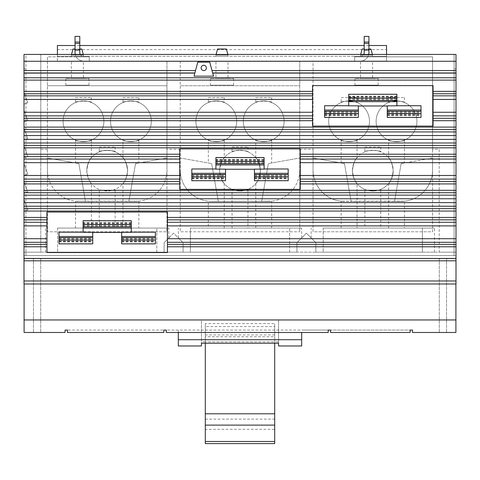 <?xml version="1.0" encoding="UTF-8"?>
<svg xmlns="http://www.w3.org/2000/svg" width="480" height="480" viewBox="0 0 480 480"><rect width="100%" height="100%" fill="white"/><g stroke="black" fill="none" stroke-linecap="round" stroke-linejoin="round"><path stroke-width="0.36" stroke-dasharray="2.4 1.8" d="M205.302 419.13L274.698 419.13L274.698 429.312L205.302 429.312L205.302 326.55L205.302 336.732L274.698 336.732L274.698 326.55L205.302 326.55M274.698 419.13L274.698 326.55M274.698 429.312L274.698 336.732M205.302 429.312L205.302 336.732M274.698 334.92L205.302 334.92L205.302 323.61L274.698 323.61L274.698 425.118L274.698 339.732L274.698 341.88L205.302 341.832L205.302 339.732L274.698 339.732M205.302 339.732L205.302 334.92M274.698 343.212L274.698 323.61M205.302 343.212L205.302 323.61M274.698 443.592L274.698 341.832M205.302 443.592L205.302 341.832M278.55 343.212L278.55 319.956L278.55 343.056L201.45 343.056L201.45 319.956L278.55 319.956L201.45 319.956L201.45 341.88L201.45 319.956L278.55 319.956L201.45 319.956L201.45 343.212M278.55 345.978L278.55 343.056M201.45 343.056L201.45 345.978M255.768 97.59L271.662 97.59L255.768 97.59L255.768 102.522C255.27 100.758 272.16 100.758 271.662 102.522C272.16 100.758 255.27 100.758 255.768 102.522M208.338 97.59L224.232 97.59L208.338 97.59L208.338 102.522C207.84 100.758 224.73 100.758 224.232 102.522C224.73 100.758 207.84 100.758 208.338 102.522M232.056 146.922L247.944 146.922L232.056 146.922L232.056 151.848C231.558 150.084 248.442 150.084 247.944 151.848C248.442 150.084 231.558 150.084 232.056 151.848M178.32 332.484L328.2 332.484L166.254 332.484L178.32 332.484L178.32 330.072L178.32 332.484L166.254 332.484L166.254 330.072L328.2 330.072L328.2 332.484L178.32 332.484L178.32 339.714L301.68 339.714L301.68 345.978M178.32 345.978L178.32 339.714M122.964 97.59L138.852 97.59L122.964 97.59L122.964 102.522C122.466 100.758 139.356 100.758 138.852 102.522C139.356 100.758 122.466 100.758 122.964 102.522M75.534 97.59L91.422 97.59L75.534 97.59L75.534 102.522C75.036 100.758 91.92 100.758 91.422 102.522C91.92 100.758 75.036 100.758 75.534 102.522M99.246 146.922L115.14 146.922L99.246 146.922L99.246 151.848C98.748 150.084 115.638 150.084 115.14 151.848C115.638 150.084 98.748 150.084 99.246 151.848M354.93 85.164L378.162 85.164L354.93 85.164L354.93 78.564L378.162 78.564L354.93 78.564M65.796 85.164L89.022 85.164L65.796 85.164L65.796 78.564L89.022 78.564L65.796 78.564M210.36 85.164L233.592 85.164L210.36 85.164L210.36 78.564L233.592 78.564L210.36 78.564M388.578 97.59L404.466 97.59L388.578 97.59L388.578 102.522C388.08 100.758 404.964 100.758 404.466 102.522C404.964 100.758 388.08 100.758 388.578 102.522M341.148 97.59L357.036 97.59L341.148 97.59L341.148 102.522C340.644 100.758 357.534 100.758 357.036 102.522C357.534 100.758 340.644 100.758 341.148 102.522M364.86 146.922L380.754 146.922L364.86 146.922L364.86 151.848C364.362 150.084 381.252 150.084 380.754 151.848C381.252 150.084 364.362 150.084 364.86 151.848M271.662 97.59L271.662 102.522M284.112 121.308A20.394 20.394 0 0 1 263.718 141.702A20.394 20.394 0 0 1 243.318 121.308A20.394 20.394 0 0 1 263.718 100.914A20.394 20.394 0 0 1 284.112 121.308A20.394 20.394 0 0 0 263.718 100.914A20.394 20.394 0 0 0 243.318 121.308A20.394 20.394 0 0 0 263.718 141.702A20.394 20.394 0 0 0 284.112 121.308M224.232 97.59L224.232 102.522M236.682 121.308A20.394 20.394 0 0 1 216.282 141.702A20.394 20.394 0 0 1 195.888 121.308A20.394 20.394 0 0 1 216.282 100.914A20.394 20.394 0 0 1 236.682 121.308A20.394 20.394 0 0 0 216.282 100.914A20.394 20.394 0 0 0 195.888 121.308A20.394 20.394 0 0 0 216.282 141.702A20.394 20.394 0 0 0 236.682 121.308M260.394 170.634A20.394 20.394 0 0 1 240 191.028A20.394 20.394 0 0 1 219.606 170.634A20.394 20.394 0 0 1 240 150.24A20.394 20.394 0 0 1 260.394 170.634C259.44 177.54 257.898 181.854 255.768 183.57C257.898 181.854 259.44 177.54 260.394 170.634C259.44 163.728 257.898 159.42 255.768 157.704C257.898 159.42 259.44 163.728 260.394 170.634A20.394 20.394 0 0 0 240 150.24A20.394 20.394 0 0 0 219.606 170.634A20.394 20.394 0 0 0 240 191.028A20.394 20.394 0 0 0 260.394 170.634M247.944 146.922L247.944 151.848M301.68 332.484L301.68 339.714M455.904 283.992L455.904 332.484L446.526 332.484L455.904 332.484L455.904 258.27L446.526 258.27L455.904 258.27L455.904 332.484L439.296 332.484L455.904 332.484L455.904 258.27L439.296 258.27L455.904 258.27L455.904 332.484L412.53 332.484L412.53 330.072L410.124 330.072L410.124 332.484L330.612 332.484L410.124 332.484L330.612 332.484L330.612 330.072L410.124 330.072L410.124 332.484L410.124 330.072L330.612 330.072L330.612 332.484L330.612 330.072L328.2 330.072L328.2 332.484L328.2 330.072L301.68 330.072L328.2 330.072L328.2 332.484L166.254 332.484L166.254 330.072L166.254 332.484L328.2 332.484L328.2 330.072L166.254 330.072L166.254 332.484L166.254 330.072L163.848 330.072L163.848 332.484L163.848 330.072L163.848 332.484L67.47 332.484L67.47 330.072L163.848 330.072L67.47 330.072L67.47 332.484L163.848 332.484L67.47 332.484L67.47 330.072L65.058 330.072L65.058 332.484L24.096 332.484L40.704 332.484L24.096 332.484L24.096 258.27L24.096 332.484L33.474 332.484L24.096 332.484L24.096 258.27L40.704 258.27L24.096 258.27L24.096 332.484L24.096 319.956L455.904 319.956L24.096 319.956L24.096 283.992M138.852 97.59L138.852 102.522M151.302 121.308A20.394 20.394 0 0 1 130.908 141.702A20.394 20.394 0 0 1 110.514 121.308A20.394 20.394 0 0 1 130.908 100.914A20.394 20.394 0 0 1 151.302 121.308A20.394 20.394 0 0 0 130.908 100.914A20.394 20.394 0 0 0 110.514 121.308A20.394 20.394 0 0 0 130.908 141.702A20.394 20.394 0 0 0 151.302 121.308M91.422 97.59L91.422 102.522M103.872 121.308A20.394 20.394 0 0 1 83.478 141.702A20.394 20.394 0 0 1 63.084 121.308A20.394 20.394 0 0 1 83.478 100.914A20.394 20.394 0 0 1 103.872 121.308A20.394 20.394 0 0 0 83.478 100.914A20.394 20.394 0 0 0 63.084 121.308A20.394 20.394 0 0 0 83.478 141.702A20.394 20.394 0 0 0 103.872 121.308M122.964 157.704C125.088 159.42 126.63 163.728 127.59 170.634A20.394 20.394 0 0 1 107.196 191.028A20.394 20.394 0 0 1 86.796 170.634A20.394 20.394 0 0 1 107.196 150.24A20.394 20.394 0 0 1 127.59 170.634C126.63 177.54 125.088 181.854 122.964 183.57C125.088 181.854 126.63 177.54 127.59 170.634C126.63 163.728 125.088 159.42 122.964 157.704L122.964 140.088C122.466 141.852 139.356 141.852 138.852 140.088L138.852 162.972L135.552 163.554L138.852 162.972M115.14 146.922L115.14 151.848M217.566 49.02L226.386 49.02M362.136 49.02L370.956 49.02M368.916 49.02L364.176 49.02M72.996 49.02L81.816 49.02M79.776 49.02L75.036 49.02M378.162 85.164L378.162 78.564M89.022 85.164L89.022 78.564M233.592 85.164L233.592 78.564M404.466 97.59L404.466 102.522M416.916 121.308A20.394 20.394 0 0 1 396.522 141.702A20.394 20.394 0 0 1 376.128 121.308A20.394 20.394 0 0 1 396.522 100.914A20.394 20.394 0 0 1 416.916 121.308A20.394 20.394 0 0 0 396.522 100.914A20.394 20.394 0 0 0 376.128 121.308A20.394 20.394 0 0 0 396.522 141.702A20.394 20.394 0 0 0 416.916 121.308M357.036 97.59L357.036 102.522M369.486 121.308A20.394 20.394 0 0 1 349.092 141.702A20.394 20.394 0 0 1 328.698 121.308A20.394 20.394 0 0 1 349.092 100.914A20.394 20.394 0 0 1 369.486 121.308A20.394 20.394 0 0 0 349.092 100.914A20.394 20.394 0 0 0 328.698 121.308A20.394 20.394 0 0 0 349.092 141.702A20.394 20.394 0 0 0 369.486 121.308M357.036 183.57C354.912 181.854 353.37 177.54 352.41 170.634A20.394 20.394 0 0 0 372.804 191.028A20.394 20.394 0 0 0 393.204 170.634A20.394 20.394 0 0 1 372.804 191.028A20.394 20.394 0 0 1 352.41 170.634A20.394 20.394 0 0 1 372.804 150.24A20.394 20.394 0 0 1 393.204 170.634C392.244 177.54 390.702 181.854 388.578 183.57C390.702 181.854 392.244 177.54 393.204 170.634C392.244 163.728 390.702 159.42 388.578 157.704C390.702 159.42 392.244 163.728 393.204 170.634A20.394 20.394 0 0 0 372.804 150.24A20.394 20.394 0 0 0 352.41 170.634C353.37 163.728 354.912 159.42 357.036 157.704C354.912 159.42 353.37 163.728 352.41 170.634C353.37 177.54 354.912 181.854 357.036 183.57L357.036 228.06L341.148 228.06L357.036 228.06M380.754 146.922L380.754 151.848M404.466 201.21L394.494 201.39L401.118 201.39L394.494 201.39L401.16 163.554L394.494 201.39L351.12 201.39L344.448 163.554L351.12 201.39L344.448 163.554L341.148 162.972L344.448 163.554L351.12 201.39L341.148 201.21L404.466 201.21L404.466 228.06L388.578 228.06L388.578 183.57M271.662 201.21L261.684 201.39L268.356 163.554L261.684 201.39L268.356 163.554L299.76 158.016L268.356 163.554L261.684 201.39L268.308 201.39L218.316 201.39L211.644 163.554L218.316 201.39L211.644 163.554L218.316 201.39L211.692 201.39L271.662 201.21L271.662 228.06L255.768 228.06L271.662 228.06M271.662 140.088C272.16 141.852 255.27 141.852 255.768 140.088C255.27 141.852 272.16 141.852 271.662 140.088L271.662 162.972M224.232 140.088C224.73 141.852 207.84 141.852 208.338 140.088C207.84 141.852 224.73 141.852 224.232 140.088L224.232 157.704C222.102 159.42 220.56 163.728 219.606 170.634C220.56 177.54 222.102 181.854 224.232 183.57C222.102 181.854 220.56 177.54 219.606 170.634C220.56 163.728 222.102 159.42 224.232 157.704M247.944 189.42C248.442 191.184 231.558 191.184 232.056 189.42C231.558 191.184 248.442 191.184 247.944 189.42L247.944 228.06L232.056 228.06L247.944 228.06M211.692 201.39L218.316 201.39L211.692 201.39A31.452 31.452 0 0 1 180.24 169.932A31.452 31.452 0 0 0 211.692 201.39M91.422 183.57C89.298 181.854 87.756 177.54 86.796 170.634C87.756 177.54 89.298 181.854 91.422 183.57L91.422 228.06L75.534 228.06L75.534 201.21L138.852 201.21L128.88 201.39L135.552 163.554L128.88 201.39L135.552 163.554L166.956 158.016L135.552 163.554L128.88 201.39L135.504 201.39L85.506 201.39L78.84 163.554L75.534 162.972L75.534 140.088C75.036 141.852 91.92 141.852 91.422 140.088C91.92 141.852 75.036 141.852 75.534 140.088M357.036 140.088C357.534 141.852 340.644 141.852 341.148 140.088C340.644 141.852 357.534 141.852 357.036 140.088L357.036 157.704M341.148 162.972L341.148 140.088M341.148 228.06L341.148 201.21M364.86 228.06L380.754 228.06L364.86 228.06L364.86 189.42C364.362 191.184 381.252 191.184 380.754 189.42L380.754 228.06M380.754 189.42C381.252 191.184 364.362 191.184 364.86 189.42M255.768 157.704L255.768 140.088M255.768 228.06L255.768 183.57M208.338 228.06L224.232 228.06L208.338 228.06L208.338 201.21M224.232 183.57L224.232 228.06M208.338 162.972L211.644 163.554L208.338 162.972L208.338 140.088M232.056 228.06L232.056 189.42M122.964 228.06L138.852 228.06L122.964 228.06L122.964 183.57M138.852 201.21L138.852 228.06M138.852 140.088C139.356 141.852 122.466 141.852 122.964 140.088M99.246 228.06L115.14 228.06L99.246 228.06L99.246 189.42C98.748 191.184 115.638 191.184 115.14 189.42L115.14 228.06M115.14 189.42C115.638 191.184 98.748 191.184 99.246 189.42M75.534 162.972L78.84 163.554L85.506 201.39L78.84 163.554L85.506 201.39L75.534 201.21M86.796 170.634A20.394 20.394 0 0 0 107.196 191.028A20.394 20.394 0 0 0 127.59 170.634A20.394 20.394 0 0 0 107.196 150.24A20.394 20.394 0 0 0 86.796 170.634C87.756 163.728 89.298 159.42 91.422 157.704C89.298 159.42 87.756 163.728 86.796 170.634M91.422 140.088L91.422 157.704M75.534 228.06L91.422 228.06M216.12 54.432L215.952 55.044L228 55.044L227.832 54.432M228 55.044L215.952 55.044L215.952 56.328L228 56.328L228 55.044M360.684 54.432L360.522 55.044L372.57 55.044L360.522 55.044L360.522 56.328L372.57 56.328L372.402 54.432M71.55 54.432L71.382 55.044L83.43 55.044L71.382 55.044L71.382 56.328L83.43 56.328L83.268 54.432M372.57 78.564L360.522 78.564L372.57 78.564L372.57 61.068L360.522 61.068L360.522 78.564M83.43 78.564L71.382 78.564L83.43 78.564L83.43 61.068L71.382 61.068L71.382 78.564M228 78.564L215.952 78.564L228 78.564L228 61.068L215.952 61.068L215.952 78.564M57.402 49.62L386.55 49.62L386.55 61.068L386.55 56.328L57.402 56.328L89.262 56.328L89.262 61.068L57.402 61.068L57.402 45.516M368.916 45.516L364.176 45.516M79.776 45.516L75.036 45.516M386.55 49.62L386.55 45.516M404.466 140.088C404.964 141.852 388.08 141.852 388.578 140.088C388.08 141.852 404.964 141.852 404.466 140.088L404.466 162.972L401.16 163.554L404.466 162.972M388.578 157.704L388.578 140.088M388.578 228.06L404.466 228.06M57.402 54.432L57.402 61.068L386.55 61.068L313.044 61.068L313.044 85.734L432.57 85.734L313.044 85.734L313.044 169.932A31.452 31.452 0 0 0 344.496 201.39A31.452 31.452 0 0 1 313.044 169.932L313.044 231.798L432.57 231.798L432.57 169.932A31.452 31.452 0 0 1 401.118 201.39A31.452 31.452 0 0 0 432.57 169.932L432.57 158.016L401.16 163.554L394.494 201.39L401.16 163.554L432.57 158.016L432.57 56.838L354.69 56.838L354.69 61.068L354.69 56.328L386.55 56.328L386.55 54.432M313.044 158.016L344.448 163.554L313.044 158.016M268.308 201.39A31.452 31.452 0 0 0 299.76 169.932A31.452 31.452 0 0 1 268.308 201.39M299.76 149.292L313.044 149.292L313.044 61.068L299.76 61.068L299.76 85.734L180.24 85.734L299.76 85.734L299.76 231.798L299.76 61.068L180.24 61.068L180.24 158.016L211.644 163.554L180.24 158.016L180.24 231.798L299.76 231.798L180.24 231.798L180.24 158.778L166.956 158.778L166.956 61.068L89.262 61.068L89.262 56.328L83.538 56.328A3.756 3.756 0 0 1 79.776 52.566L79.776 36.408L75.036 36.408L75.036 52.566A8.502 8.502 0 0 0 83.538 61.068A8.502 8.502 0 0 1 76.188 56.838L47.43 56.838L47.43 158.016L78.84 163.554L47.43 158.016L47.43 169.932A31.452 31.452 0 0 0 78.882 201.39A31.452 31.452 0 0 1 47.43 169.932L47.43 231.798L166.956 231.798L166.956 169.932A31.452 31.452 0 0 1 135.504 201.39A31.452 31.452 0 0 0 166.956 169.932L166.956 85.734L47.43 85.734L166.956 85.734L166.956 61.068L180.24 61.068L180.24 149.292L166.956 149.292M387.264 117.432L387.264 105.846M420.996 105.72L420.996 117.432M387.264 110.112L387.264 112.836L387.264 110.112L420.996 110.112L420.996 112.836L420.996 110.112M348.714 105.846L348.714 94.26M396.9 94.26L396.9 105.846M348.714 101.652L348.714 98.862L348.714 101.652M396.9 101.586L396.9 98.862L396.9 101.586L348.714 101.586M358.35 105.846L358.35 117.432M324.618 117.432L324.618 105.72M358.35 110.04L358.35 112.836L358.35 110.04M324.618 110.112L324.618 112.836L324.618 110.112L358.35 110.112M254.454 180.708L254.454 169.122M288.192 168.99L288.192 180.708M254.454 173.382L254.454 176.112L254.454 173.382L288.192 173.382L288.192 176.112L288.192 173.382M215.904 169.122L215.904 157.536M264.096 157.536L264.096 169.122M215.904 164.928L215.904 162.132L215.904 164.928M264.096 164.856L264.096 162.132L264.096 164.856L215.904 164.856M225.546 169.122L225.546 180.708M191.808 180.708L191.808 168.99M225.546 173.316L225.546 176.112L225.546 173.316M191.808 173.382L191.808 176.112L191.808 173.382L225.546 173.382M121.65 243.882L121.65 232.296M155.382 232.17L155.382 243.882M121.65 236.562L121.65 239.286L121.65 236.562L155.382 236.562L155.382 239.286L155.382 236.562M83.1 232.296L83.1 220.71M131.286 220.71L131.286 232.296M83.1 228.102L83.1 225.306L83.1 228.102M131.286 228.036L131.286 225.306L131.286 228.036L83.1 228.036M92.736 232.296L92.736 243.882M59.004 243.882L59.004 232.17M92.736 236.49L92.736 239.286L92.736 236.49M59.004 236.562L59.004 239.286L59.004 236.562L92.736 236.562M323.196 228.06L434.466 228.06L323.196 228.06L323.196 252.156L422.418 252.156L315.888 252.156L315.888 242.67L306.402 233.184L296.916 242.67L296.916 252.156L183.084 252.156L183.084 242.67L173.598 233.184L164.112 242.67L173.598 233.184L183.084 242.67L178.338 237.93L183.084 242.67L183.084 252.156L296.916 252.156L296.916 242.67L306.402 233.184L315.888 242.67L311.148 237.93L315.888 242.67L315.888 252.156L315.888 242.67L315.888 252.156L323.196 252.156L323.196 228.06M47.43 149.292L40.788 149.292L40.788 54.432L75.24 54.432A8.502 8.502 0 0 0 76.188 56.838L89.262 56.838L89.262 61.068L83.538 61.068L89.262 61.068L89.262 56.838L47.43 56.838L47.43 158.778L40.788 158.778L40.788 252.156L164.112 252.156L164.112 242.67L164.112 252.156L45.534 252.156L164.112 252.156L164.112 242.67L168.852 237.93L164.112 242.67L164.112 252.156L183.084 252.156L183.084 242.67L183.084 252.156L190.386 252.156L190.386 228.06L301.662 228.06L190.386 228.06L190.386 252.156L296.916 252.156L296.916 242.67L301.662 237.93L296.916 242.67L296.916 252.156L439.212 252.156L439.212 149.292L432.57 149.292L432.57 56.838L354.69 56.838L354.69 61.068L354.69 56.328L360.414 56.328A3.756 3.756 0 0 0 363.678 54.432L368.712 54.432A8.502 8.502 0 0 1 360.414 61.068A8.502 8.502 0 0 0 368.916 52.566L368.916 36.408L364.176 36.408L364.176 52.566A3.756 3.756 0 0 1 360.414 56.328L83.538 56.328A3.756 3.756 0 0 1 80.274 54.432L363.678 54.432M57.582 228.06L168.852 228.06L57.582 228.06L57.582 252.156L57.582 228.06M368.712 54.432L456 54.432L456 68.886L454.074 68.886L456 68.886L456 255.588L454.074 255.588L456 255.588L456 283.992L24 283.992L24 255.588L454.074 255.534L454.074 252.156L455.904 252.156L455.904 258.3L24.096 258.3L455.904 258.3L24.096 258.3L24.096 252.156L24.096 258.3L455.904 258.3L455.904 252.156L24.096 252.156L25.926 252.156L25.926 54.432L24 54.432L24 252.156L25.926 252.156L25.926 255.534L454.074 255.588L454.074 54.432L454.074 252.156L456 252.156L439.212 252.156L439.212 149.292M24.096 258.27L33.474 258.27L24.096 258.27M455.904 319.956L24.096 319.956M75.036 50.064L79.776 50.064M228 56.328L215.952 56.328M372.57 56.328L360.522 56.328M83.43 56.328L71.382 56.328M364.176 50.064L368.916 50.064M360.522 61.068L372.57 61.068M71.382 61.068L83.43 61.068M215.952 61.068L228 61.068M313.044 149.292L313.044 231.798L432.57 231.798L432.57 149.292M313.044 158.778L299.76 158.778M180.24 149.292L180.24 158.778M47.43 158.778L47.43 231.798L166.956 231.798L166.956 158.778M420.996 111.234L387.264 111.234M348.714 100.464L396.9 100.464M358.35 111.234L324.618 111.234M288.192 174.504L254.454 174.504M215.904 163.734L264.096 163.734M225.546 174.504L191.808 174.504M155.382 237.684L121.65 237.684M83.1 226.914L131.286 226.914M92.736 237.684L59.004 237.684M422.418 252.156L434.466 252.156L422.418 252.156L422.418 228.06L422.418 252.156M40.788 149.292L40.788 158.778M354.69 61.068L360.414 61.068L354.69 61.068M439.212 158.778L432.57 158.778M24 104.166L27.792 102.792L24 104.166L24 92.376L24 104.166M27.792 102.792L24 92.376L27.792 102.792M24 121.998L27.792 120.618L24 121.998L24 110.202L24 121.998M27.792 120.618L24 110.202L27.792 120.618M24 139.83L27.792 138.45L24 139.83L24 128.034L24 139.83M27.792 138.45L24 128.034L27.792 138.45M24 157.662L27.792 156.282L24 157.662L24 145.866L24 157.662M27.792 156.282L24 145.866L27.792 156.282M24 175.488L27.792 174.108L24 175.488L24 163.692L24 175.488M27.792 174.108L24 163.692L27.792 174.108M24 193.32L27.792 191.94L24 193.32L24 181.524L24 193.32M27.792 191.94L24 181.524L27.792 191.94M24 211.152L27.792 209.772L24 211.152L24 199.356L24 211.152M27.792 209.772L24 199.356L27.792 209.772M312.57 126.09L312.57 85.608L433.044 85.608L433.044 126.09L312.57 126.09M179.76 189.36L179.76 148.884L300.24 148.884L300.24 189.36L179.76 189.36M46.956 252.54L46.956 212.058L167.43 212.058L167.43 252.54L46.956 252.54M40.788 252.156L24 252.156L24 54.432L40.788 54.432L40.788 252.156M75.24 54.432L80.274 54.432M456 54.432L456 252.156L456 54.432L454.074 54.432L456 54.432M25.926 255.588L25.926 54.432L24 54.432L24 255.588L25.926 255.588M24 68.886L25.926 68.886L24 68.886M194.028 76.158L194.886 72.954L24 72.954M194.886 72.954L197.784 62.142L209.742 62.142L213.498 76.158M456 72.954L212.64 72.954M206.412 67.92A2.652 2.652 0 0 0 203.76 65.274A2.652 2.652 0 0 0 201.114 67.92A2.652 2.652 0 0 0 203.76 70.572A2.652 2.652 0 0 0 206.412 67.92M446.526 258.27L446.526 332.484L446.526 258.27M33.474 258.27L33.474 332.484L33.474 258.27M387.264 115.5L420.996 115.5M387.264 117.204L420.996 117.204M387.264 114.51L420.996 114.51M387.264 115.092L420.996 115.092M387.264 112.8L420.996 112.8M387.264 111.936L420.996 111.936M396.9 94.494L348.714 94.494M396.9 96.192L348.714 96.192M396.9 97.182L348.714 97.182M396.9 96.6L348.714 96.6M396.9 98.892L348.714 98.892M324.618 117.204L358.35 117.204M324.618 115.5L358.35 115.5M324.618 114.51L358.35 114.51M324.618 115.092L358.35 115.092M324.618 112.8L358.35 112.8M324.618 111.936L358.35 111.936M396.9 99.762L348.714 99.762M254.454 178.776L288.192 178.776M254.454 180.474L288.192 180.474M254.454 177.786L288.192 177.786M254.454 178.368L288.192 178.368M254.454 176.076L288.192 176.076M254.454 175.206L288.192 175.206M264.096 157.764L215.904 157.764M264.096 159.468L215.904 159.468M264.096 160.458L215.904 160.458M264.096 159.876L215.904 159.876M264.096 162.168L215.904 162.168M191.808 180.474L225.546 180.474M191.808 178.776L225.546 178.776M191.808 177.786L225.546 177.786M191.808 178.368L225.546 178.368M191.808 176.076L225.546 176.076M191.808 175.206L225.546 175.206M264.096 163.032L215.904 163.032M121.65 241.95L155.382 241.95M121.65 243.654L155.382 243.654M121.65 240.96L155.382 240.96M121.65 241.542L155.382 241.542M121.65 239.25L155.382 239.25M121.65 238.386L155.382 238.386M131.286 220.944L83.1 220.944M131.286 222.642L83.1 222.642M131.286 223.632L83.1 223.632M131.286 223.05L83.1 223.05M131.286 225.342L83.1 225.342M59.004 243.654L92.736 243.654M59.004 241.95L92.736 241.95M59.004 240.96L92.736 240.96M59.004 241.542L92.736 241.542M59.004 239.25L92.736 239.25M59.004 238.386L92.736 238.386M131.286 226.212L83.1 226.212M289.614 252.156L289.614 228.06L289.614 252.156M156.804 252.156L156.804 228.06L156.804 252.156M278.55 341.88L274.698 341.88M205.302 341.88L201.45 341.88M439.296 258.27L439.296 332.484L439.296 258.27M40.704 258.27L40.704 332.484L40.704 258.27M387.264 117.27L420.996 117.27M387.264 114.474L420.996 114.474M387.264 112.836L420.996 112.836M396.9 94.428L348.714 94.428M396.9 97.218L348.714 97.218M324.618 117.27L358.35 117.27M324.618 114.474L358.35 114.474M324.618 112.836L358.35 112.836M396.9 98.862L348.714 98.862M254.454 180.54L288.192 180.54M254.454 177.75L288.192 177.75M254.454 176.112L288.192 176.112M264.096 157.698L215.904 157.698M264.096 160.494L215.904 160.494M191.808 180.54L225.546 180.54M191.808 177.75L225.546 177.75M191.808 176.112L225.546 176.112M264.096 162.132L215.904 162.132M121.65 243.72L155.382 243.72M121.65 240.924L155.382 240.924M121.65 239.286L155.382 239.286M131.286 220.878L83.1 220.878M131.286 223.668L83.1 223.668M59.004 243.72L92.736 243.72M59.004 240.924L92.736 240.924M59.004 239.286L92.736 239.286M131.286 225.306L83.1 225.306M434.466 252.156L434.466 228.06M311.148 237.93L311.148 228.06M301.662 237.93L301.662 228.06M178.338 237.93L178.338 228.06M45.534 252.156L45.534 228.06M168.852 237.93L168.852 228.06"/><path stroke-width="0.72" d="M205.302 425.118L274.698 425.118L274.698 413.802L205.302 413.802L205.302 443.592L274.698 443.592L274.698 441.492L205.302 441.492M274.698 413.802L274.698 343.212M205.302 413.802L205.302 343.212M274.698 441.492L274.698 425.118M178.32 332.484L178.32 345.978L201.45 345.978L201.45 343.212L278.55 343.212L278.55 345.978L301.68 345.978L301.68 332.484M178.32 339.714L301.68 339.714M227.832 54.432L226.386 49.02L217.566 49.02L216.12 54.432M372.402 54.432L370.956 49.02L368.916 49.02M364.176 49.02L362.136 49.02L360.684 54.432M83.268 54.432L81.816 49.02L79.776 49.02M75.036 49.02L72.996 49.02L71.55 54.432M24.096 283.992L24.096 332.484L65.058 332.484L65.058 330.072L67.47 330.072L67.47 332.484L163.848 332.484L163.848 330.072L166.254 330.072L166.254 332.484L328.2 332.484L328.2 330.072L330.612 330.072L330.612 332.484L410.124 332.484L410.124 330.072L412.53 330.072L412.53 332.484L455.904 332.484L455.904 283.992M386.55 54.432L386.55 45.516L368.916 45.516M364.176 45.516L79.776 45.516M75.036 45.516L57.402 45.516L57.402 54.432M396.9 98.1L396.9 94.26L348.714 94.26L348.714 98.1L396.9 98.1L396.9 105.846L387.264 105.846L387.264 117.432L420.996 117.432L420.996 105.72L396.9 105.72M387.264 113.592L420.996 113.592M348.714 98.1L348.714 105.846L358.35 105.846L358.35 117.432L324.618 117.432L324.618 113.592L358.35 113.592M348.714 105.72L324.618 105.72L324.618 113.592M264.096 161.376L264.096 157.536L215.904 157.536L215.904 161.376L264.096 161.376L264.096 169.122L254.454 169.122L254.454 180.708L288.192 180.708L288.192 168.99L264.096 168.99M254.454 176.868L288.192 176.868M215.904 161.376L215.904 169.122L225.546 169.122L225.546 180.708L191.808 180.708L191.808 176.868L225.546 176.868M215.904 168.99L191.808 168.99L191.808 176.868M131.286 224.55L131.286 220.71L83.1 220.71L83.1 224.55L131.286 224.55L131.286 232.296L121.65 232.296L121.65 243.882L155.382 243.882L155.382 232.17L131.286 232.17M121.65 240.042L155.382 240.042M83.1 224.55L83.1 232.296L92.736 232.296L92.736 243.882L59.004 243.882L59.004 240.042L92.736 240.042M83.1 232.17L59.004 232.17L59.004 240.042M24.096 319.956L455.904 319.956M79.776 42.06L79.776 50.064L75.036 50.064L75.036 36.408L79.776 36.408L79.776 42.06L75.036 42.06M79.776 43.428L75.036 43.428M363.678 54.432A3.756 3.756 0 0 0 364.176 52.566L364.176 36.408L368.916 36.408L368.916 42.06L364.176 42.06M368.916 42.06L368.916 50.064L364.176 50.064M368.916 43.428L364.176 43.428M387.264 105.978L358.35 105.978M254.454 169.248L225.546 169.248M121.65 232.428L92.736 232.428M75.24 54.432A8.502 8.502 0 0 1 75.036 52.566L75.036 50.064M79.776 50.064L79.776 52.566A3.756 3.756 0 0 0 80.274 54.432M368.916 50.064L368.916 52.566A8.502 8.502 0 0 1 368.712 54.432M312.57 85.608L433.044 85.608L433.044 126.09L312.57 126.09L312.57 85.608M179.76 148.884L300.24 148.884L300.24 189.36L179.76 189.36L179.76 148.884M46.956 212.058L167.43 212.058L167.43 252.54L46.956 252.54L46.956 212.058M456 61.272L24 61.272L24 54.432L456 54.432L456 280.974L24 280.974L24 283.992L456 283.992L456 280.974M194.886 72.954L24 72.954L24 280.974M24 61.272L24 72.954M456 72.954L212.64 72.954M194.028 76.158L197.784 62.142L209.742 62.142L213.498 76.158L194.028 76.158M206.412 67.92A2.652 2.652 0 0 1 203.76 70.572A2.652 2.652 0 0 1 201.114 67.92A2.652 2.652 0 0 1 203.76 65.274A2.652 2.652 0 0 1 206.412 67.92M387.264 111.252L420.996 111.252M396.9 100.44L348.714 100.44M324.618 111.252L358.35 111.252M254.454 174.528L288.192 174.528M264.096 163.716L215.904 163.716M191.808 174.528L225.546 174.528M121.65 237.702L155.382 237.702M131.286 226.89L83.1 226.89M59.004 237.702L92.736 237.702M456 246.78L167.43 246.78M456 244.374L167.43 244.374M456 242.31L167.43 242.31M456 238.704L167.43 238.704M456 225.888L167.43 225.888M456 222.282L167.43 222.282M456 219.846L167.43 219.846M456 217.446L167.43 217.446M456 183.924L300.24 183.924M456 181.524L300.24 181.524M456 179.088L300.24 179.088M456 175.482L300.24 175.482M456 162.666L300.24 162.666M456 159.06L300.24 159.06M456 156.624L300.24 156.624M456 154.218L300.24 154.218M456 120.702L433.044 120.702M456 118.296L433.044 118.296M456 115.86L433.044 115.86M456 112.26L433.044 112.26M456 99.438L433.044 99.438M456 95.832L433.044 95.832M456 93.768L433.044 93.768M456 91.368L433.044 91.368M456 80.112L24 80.112M312.57 91.368L24 91.368M312.57 93.768L24 93.768M312.57 95.832L24 95.832M312.57 99.438L24 99.438M312.57 112.26L24 112.26M312.57 115.86L24 115.86M312.57 118.296L24 118.296M312.57 120.702L24 120.702M456 127.092L24 127.092M456 129.492L24 129.492M456 131.928L24 131.928M456 135.534L24 135.534M456 139.386L24 139.386M456 142.992L24 142.992M456 145.428L24 145.428M456 147.828L24 147.828M179.76 154.218L24 154.218M179.76 156.624L24 156.624M179.76 159.06L24 159.06M179.76 162.666L24 162.666M179.76 175.482L24 175.482M179.76 179.088L24 179.088M179.76 181.524L24 181.524M179.76 183.924L24 183.924M456 190.314L24 190.314M456 192.72L24 192.72M456 195.15L24 195.15M456 198.756L24 198.756M456 202.614L24 202.614M456 206.22L24 206.22M456 208.65L24 208.65M456 211.056L24 211.056M46.956 217.446L24 217.446M46.956 219.846L24 219.846M46.956 222.282L24 222.282M46.956 225.888L24 225.888M46.956 238.704L24 238.704M46.956 242.31L24 242.31M46.956 244.374L24 244.374M46.956 246.78L24 246.78M456 258.492L24 258.492M456 260.82L24 260.82M195.534 70.548L24 70.548M456 70.548L211.992 70.548M456 73.104L212.676 73.104M456 77.766L24 77.766M194.85 73.104L24 73.104M387.264 110.04L420.996 110.04M396.9 101.652L348.714 101.652M324.618 110.04L358.35 110.04M254.454 173.316L288.192 173.316M264.096 164.928L215.904 164.928M191.808 173.316L225.546 173.316M121.65 236.49L155.382 236.49M131.286 228.102L83.1 228.102M59.004 236.49L92.736 236.49"/></g></svg>
